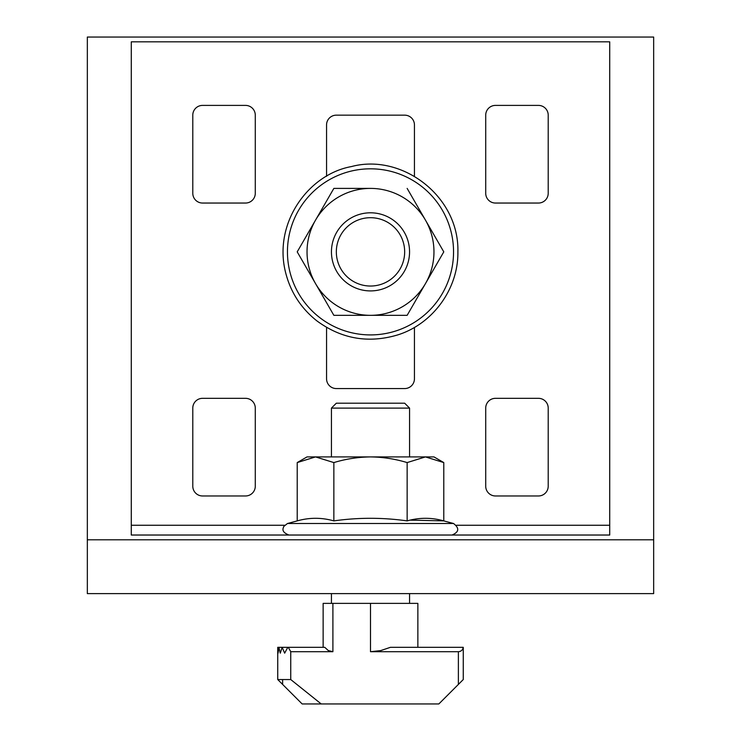 <?xml version="1.0" encoding="UTF-8"?>
<svg xmlns="http://www.w3.org/2000/svg" width="741" height="741" viewBox="0 0 741 741"><rect width="100%" height="100%" fill="white"/><g stroke="black" fill="none" stroke-linecap="round" stroke-linejoin="round"><path stroke-width="1.11" d="M333.858 188.399L315.536 220.133A63.467 63.467 0 0 1 370.5 188.399L333.858 188.399L370.5 188.399A63.467 63.467 0 0 1 425.464 220.133L407.142 188.399L425.464 220.133A63.467 63.467 0 0 1 370.5 315.333A63.467 63.467 0 0 1 315.536 283.599L333.858 315.333L407.142 315.333L416.701 298.771M297.215 251.866L315.536 283.599A63.467 63.467 0 0 1 315.536 220.133L297.215 251.866M333.858 315.333L407.142 315.333L443.785 251.866L425.464 220.133M443.785 462.579L443.785 520.895C431.568 517.431 419.36 517.431 407.142 520.895L407.142 462.579L425.464 456.91L443.785 462.579L433.967 456.91L307.033 456.91L297.215 462.579L315.536 456.91L333.858 462.579L333.858 520.895C321.64 517.431 309.432 517.431 297.215 520.895L287.452 523.507L283.794 526.425C283.59 527.675 280.117 531.649 288.971 535.03M297.215 462.579L297.215 520.895M410.144 520.145L443.785 520.895L453.548 523.507C459.596 528.213 459.087 532.047 452.029 535.03M407.142 520.895C382.634 517.431 358.199 517.431 333.858 520.895M407.142 462.579C395.129 458.948 382.912 457.058 370.5 456.91C357.931 457.086 345.714 458.975 333.858 462.579M370.5 290.917A39.06 39.06 0 0 0 404.327 232.331A39.06 39.06 0 0 0 336.673 232.331A39.06 39.06 0 0 0 370.5 290.917M370.5 286.035A34.179 34.179 0 0 0 400.094 234.777A34.179 34.179 0 0 0 340.906 234.777A34.179 34.179 0 0 0 370.5 286.035M277.736 679.543L277.745 647.319L278.07 653.173L278.903 647.319L280.265 653.173L282.164 647.319L284.655 653.173L287.786 647.319L324.753 647.319L328.272 650.542L332.904 651.71L290.741 651.71L290.741 679.543L277.736 679.543L302.152 703.95L321.214 703.95L290.741 679.543M290.741 651.71L288.286 647.319M321.214 703.95L438.848 703.95L463.264 679.543L463.264 647.319L390.424 647.319L380.698 650.598L370.5 651.71L458.383 651.71C461.115 651.478 462.736 650.014 463.236 647.319M323.141 647.319L323.141 603.378L417.859 603.378L417.859 647.319M277.736 647.319L277.736 653.173M370.5 408.096L409.56 408.096L404.679 403.206L336.321 403.206L331.44 408.096L370.5 408.096M277.764 647.319L278.903 647.319M279.061 647.319L282.164 647.319M282.488 647.319L287.786 647.319M131.277 535.03L131.277 41.839L609.723 41.839L609.723 535.03L131.277 535.03M653.664 37.05L653.664 539.809L87.336 539.809L87.336 37.05L653.664 37.05M87.336 539.809L87.336 593.615L653.664 593.615L653.664 539.809M326.559 327.402L326.559 378.799A9.763 9.763 0 0 0 336.321 388.562L404.679 388.562A9.763 9.763 0 0 0 414.441 378.799L414.441 327.402M414.441 176.321L414.441 124.933A9.763 9.763 0 0 0 404.679 115.161L336.321 115.161A9.763 9.763 0 0 0 326.559 124.933L326.559 176.321M255.284 115.161A9.763 9.763 0 0 0 245.521 105.398L202.552 105.398A9.763 9.763 0 0 0 192.79 115.161L192.79 193.281A9.763 9.763 0 0 0 202.552 203.043L245.521 203.043A9.763 9.763 0 0 0 255.284 193.281L255.284 115.161M255.284 408.096A9.763 9.763 0 0 0 245.521 398.325L202.552 398.325A9.763 9.763 0 0 0 192.79 408.096L192.79 486.207A9.763 9.763 0 0 0 202.552 495.97L245.521 495.97A9.763 9.763 0 0 0 255.284 486.207L255.284 408.096M485.716 193.281A9.763 9.763 0 0 0 495.479 203.043L538.448 203.043A9.763 9.763 0 0 0 548.21 193.281L548.21 115.161A9.763 9.763 0 0 0 538.448 105.398L495.479 105.398A9.763 9.763 0 0 0 485.716 115.161L485.716 193.281M485.716 486.207A9.763 9.763 0 0 0 495.479 495.97L538.448 495.97A9.763 9.763 0 0 0 548.21 486.207L548.21 408.096A9.763 9.763 0 0 0 538.448 398.325L495.479 398.325A9.763 9.763 0 0 0 485.716 408.096L485.716 486.207M453.548 251.866A83.048 83.048 0 0 1 328.976 323.789A83.048 83.048 0 0 1 328.976 179.943A83.048 83.048 0 0 1 453.548 251.866M453.548 523.507L287.452 523.507M282.617 684.425L282.617 679.543M458.383 651.71L458.383 684.425M370.5 603.378L370.5 651.71M332.904 603.378L332.904 651.71M131.277 525.267L284.6 525.267M456.4 525.267L609.723 525.267M457.892 251.866C459.327 196.3 401.937 152.97 351.438 166.577C308.636 174.274 273.818 222.319 285.211 270.928C289.981 291.278 300.559 307.941 316.935 320.918C341.471 338.906 368.323 343.592 397.509 334.978C432.79 324.086 458.438 288.795 457.892 251.866M409.56 603.378L409.56 593.615M409.56 456.91L409.56 408.096M331.44 603.378L331.44 593.615M331.44 456.91L331.44 408.096"/></g></svg>
